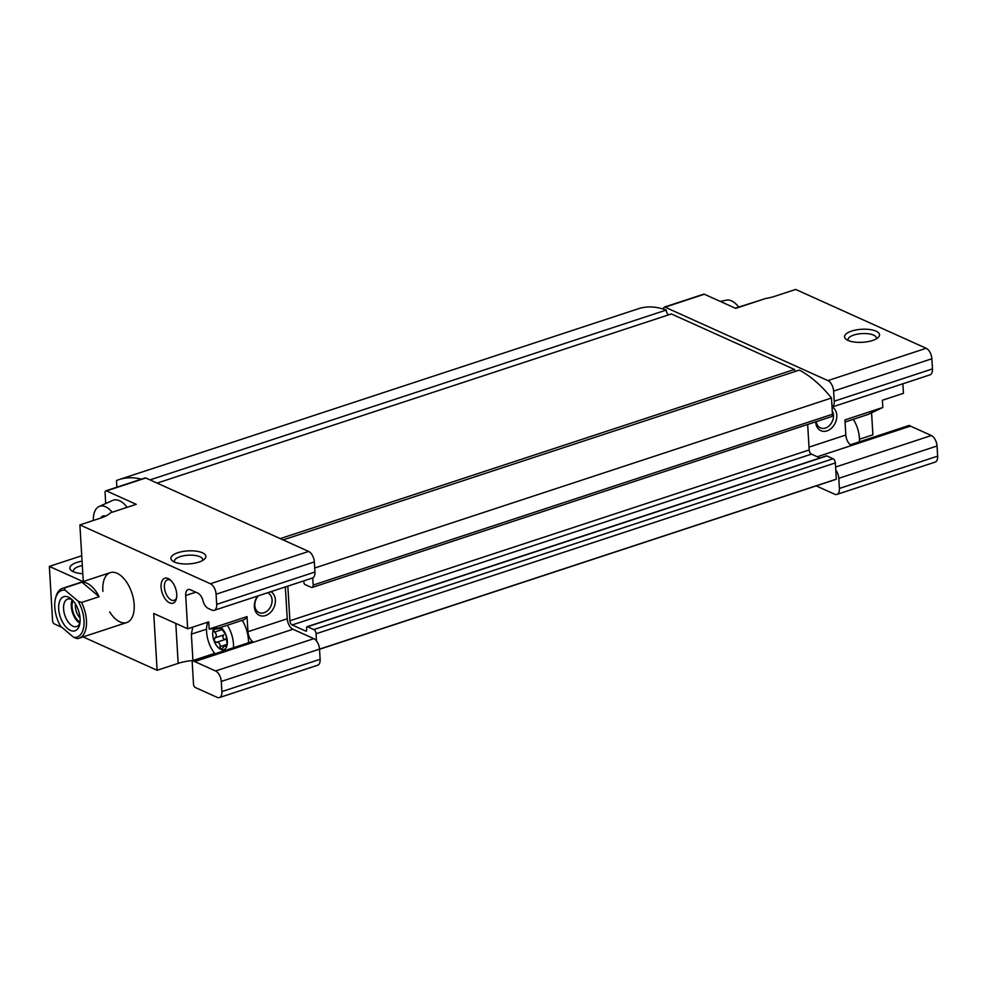 <?xml version="1.0" encoding="UTF-8"?>
<svg xmlns="http://www.w3.org/2000/svg" width="987" height="987" viewBox="0 0 987 987"><rect width="100%" height="100%" fill="white"/><g stroke="black" fill="none" stroke-linecap="round" stroke-linejoin="round"><path stroke-width="1.48" d="M214.895 637.873L223.802 634.949C222.198 637.306 222.754 638.799 225.455 639.416L216.535 642.352C219.188 642.266 220.311 643.709 219.928 646.695L220.706 649.323A12.263 6.588 71.8 0 1 214.043 640.797L214.895 637.873C216.906 636.06 216.782 634.135 214.549 632.087L213.365 629.435L214.105 628.781M221.273 628.287L213.365 629.435A12.263 6.588 71.8 0 1 214.216 627.818M220.718 627.411A12.263 6.588 71.8 0 1 226.023 635.134L221.631 628.744M226.788 646.214L225.826 646.534L226.702 646.497L227.022 643.351L226.023 635.134A12.263 6.588 71.8 0 1 226.702 646.497L224.814 645.658L221.433 649.335M216.535 642.352L214.043 640.797A12.263 6.588 71.8 0 1 213.365 629.435M100.637 518.076A12.263 6.588 71.8 0 1 105.621 516.102M909.163 425.557A2.628 1.406 -108.2 0 0 908.743 425.57L850.362 444.779M845.045 422.029L868.178 414.417L882.822 407.471L844.921 419.931L845.822 435.033A8.76 4.701 -108.2 0 0 850.473 444.866L909.409 425.471A8.76 4.701 -108.2 0 0 910.47 426.1L817.285 456.759M816.224 485.888L834.669 494.216A8.76 4.701 -108.2 0 0 836.927 494.413L935.17 462.101A8.76 4.701 -108.2 0 0 937.65 456.13L937.045 445.988A8.76 4.701 -108.2 0 0 931.346 435.526L910.47 426.1M247.046 616.616L244.64 619.54L218.991 627.979L209.158 629.077L247.046 616.616L247.947 631.705A8.76 4.701 -108.2 0 0 252.586 641.538L193.649 660.932A8.76 4.701 -108.2 0 0 194.698 661.561L215.573 670.987A8.76 4.701 -108.2 0 1 221.273 681.449L221.878 691.591A8.76 4.701 -108.2 0 1 219.398 697.562A8.76 4.701 -108.2 0 1 217.14 697.353L195.216 687.47A2.628 1.406 -108.2 0 1 193.514 684.324L192.231 662.82A2.628 1.406 -108.2 0 1 192.983 661.031L251.919 641.649A2.628 1.406 -108.2 0 1 252.339 641.624M285.342 586.932L287.242 618.775A8.76 4.701 -108.2 0 0 292.942 629.25L194.698 661.561M257.755 596A13.139 9.944 114.3 0 0 260.938 615.851A13.139 9.944 114.3 0 0 275.385 599.923A13.139 9.944 114.3 0 0 270.833 591.707M209.158 629.077L208.726 621.859L187.666 628.781L185.692 595.506A8.76 4.701 -108.2 0 1 188.172 589.547A8.76 4.701 -108.2 0 1 190.429 589.745L197.745 593.051A8.76 4.701 -108.2 0 1 203.001 600.75A8.76 4.701 -108.2 0 0 208.257 608.448L211.958 610.126A8.76 4.701 -108.2 0 0 214.216 610.324A8.76 4.701 -108.2 0 0 216.696 604.365L216.091 594.211A8.76 4.701 -108.2 0 0 210.391 583.749L79.898 524.899L83.266 581.528M192.749 627.115L191.367 634.16L206.554 629.175M187.666 628.781L153.738 613.482L157.118 670.284L178.166 663.363A28.463 10.598 176.6 0 1 192.934 660.537L191.367 634.16M202.421 552.782A17.519 6.527 -3.4 0 0 179.437 552.251A17.519 6.527 -3.4 0 0 172.528 560.961A17.519 6.527 -3.4 0 0 188.776 563.91A17.519 6.527 -3.4 0 0 204.556 559.061A17.519 6.527 -3.4 0 0 202.421 552.782M79.898 524.899L100.958 517.978A28.463 10.598 -3.4 0 0 110.495 512.796L136.243 504.332L106.485 490.909A2.628 1.406 -108.2 0 0 105.806 490.847A2.628 1.406 -108.2 0 0 105.066 492.636L105.708 503.543M214.216 610.324L312.46 578.012A8.76 4.701 -108.2 0 0 312.756 577.888A8.76 4.701 -108.2 0 0 314.939 572.041L314.335 561.899A8.76 4.701 -108.2 0 0 308.635 551.425L145.78 477.992A2.628 1.406 -108.2 0 0 145.101 477.93L105.806 490.847M882.822 407.471L882.39 400.241L903.438 393.32L902.871 383.783M815.706 421.807A13.139 9.944 114.3 0 0 826.81 430.937A13.139 9.944 114.3 0 0 836.779 415.256A13.139 9.944 114.3 0 0 832.226 407.026M176.574 597.752A10.771 5.786 71.8 0 1 174.168 600.306A10.771 5.786 71.8 0 1 171.393 600.059A10.771 5.786 71.8 0 1 164.681 589.523A10.771 5.786 71.8 0 1 167.432 579.85A10.771 5.786 71.8 0 1 170.887 580.467M193.649 660.932L193.649 661.093A2.628 1.406 -108.2 0 0 192.983 661.031M82.316 565.551A14.2 5.293 -3.4 0 0 73.371 571.041A14.2 5.293 -3.4 0 0 73.606 571.868M664.387 307.105L703.682 294.175A2.628 1.406 -108.2 0 1 704.36 294.237L735.685 308.363L765.702 298.481A28.463 10.598 -3.4 0 0 774.622 296.359L795.67 289.438L926.164 348.288L827.92 380.6L665.065 307.167A2.628 1.406 -108.2 0 0 664.387 307.105A2.628 1.406 -108.2 0 0 663.646 308.894L663.659 309.178A122.622 65.882 -108.2 0 0 638.441 308.734L119.156 479.559A122.622 65.882 -108.2 0 0 116.478 480.558L116.873 487.22M876.086 331.176A17.519 6.527 -3.4 0 0 853.101 330.633A17.519 6.527 -3.4 0 0 846.18 339.355A17.519 6.527 -3.4 0 0 862.441 342.304A17.519 6.527 -3.4 0 0 878.22 337.455A17.519 6.527 -3.4 0 0 876.086 331.176M871.558 412.492L872.89 434.823L859.467 439.24M303.786 580.862L303.873 582.453A1.752 0.938 -108.2 0 0 305.02 584.551L311.275 587.376A3.504 1.888 -108.2 0 0 312.188 587.45L831.461 416.625A3.504 1.888 -108.2 0 0 832.46 414.244L832.029 407.063L929.988 374.863A8.76 4.701 -108.2 0 0 932.468 368.904L931.864 358.762A8.76 4.701 -108.2 0 0 926.164 348.288M81.736 555.743L49.35 566.402L52.582 620.774A2.628 1.406 -108.2 0 0 54.285 623.907L61.86 627.325M49.35 566.402L83.044 581.602M83.093 636.899L157.118 670.284M102.907 591.386A26.279 14.114 71.8 0 1 110.297 572.633A26.279 14.114 71.8 0 1 131.925 593.175A26.279 14.114 71.8 0 1 126.718 622.55A26.279 14.114 71.8 0 1 119.958 621.933A26.279 14.114 71.8 0 1 109.643 611.841M169.628 602.872A13.139 7.057 71.8 0 1 161.041 585.772A13.139 7.057 71.8 0 1 170.011 579.677A13.139 7.057 71.8 0 1 176.34 598.912A13.139 7.057 71.8 0 1 169.628 602.872M319.529 649.286L833.633 480.163A122.622 65.882 -108.2 0 0 836.31 479.164L835.347 462.928A3.504 1.888 -108.2 0 0 833.065 458.745L826.81 455.92A1.752 0.938 -108.2 0 0 826.353 455.883A1.752 0.938 -108.2 0 0 826.02 456.179M819.987 457.98L811.462 454.131A3.504 1.888 -108.2 0 1 809.18 449.949L807.662 424.459M214.672 653.382L192.934 660.537M219.398 697.562L317.641 665.238A8.76 4.701 -108.2 0 0 320.121 659.279L319.517 649.138A8.76 4.701 -108.2 0 0 316.494 640.933A8.76 4.701 -108.2 0 0 313.817 638.663L292.942 629.25M316.494 640.933L316.074 633.753A3.504 1.888 -108.2 0 0 313.792 629.57L307.525 626.745A1.752 0.938 -108.2 0 0 307.068 626.708A1.752 0.938 -108.2 0 0 306.575 627.892L306.698 629.928A1.752 0.938 -108.2 0 1 306.204 631.112A1.752 0.938 -108.2 0 1 305.748 631.075L292.177 624.956A3.504 1.888 -108.2 0 1 289.894 620.774L287.834 586.105M312.188 587.45A3.504 1.888 -108.2 0 0 313.175 585.069L312.756 577.888M663.659 309.178A122.622 65.882 -108.2 0 1 666.25 310.066L150.012 479.892M141.4 479.151A122.622 65.882 -108.2 0 0 119.156 479.559M666.25 310.066A4.38 2.356 -108.2 0 0 668.47 314.89M280.234 538.618L794.449 369.459L671.357 313.952L157.13 483.099M794.449 369.459A4.38 2.356 -108.2 0 0 795.349 371.408M932.468 368.904L834.225 401.215A8.76 4.701 -108.2 0 1 832.029 407.063L831.498 398.008A122.622 65.882 -108.2 0 0 799.359 370.088L283.109 539.914M831.498 398.008L314.705 568.018M836.31 479.164L221.273 681.449M834.225 401.215L833.62 391.074A8.76 4.701 -108.2 0 0 827.92 380.6M836.927 494.413A8.76 4.701 -108.2 0 0 839.406 488.454L838.802 478.313A8.76 4.701 -108.2 0 0 835.779 470.108M82.057 561.171A17.519 6.527 -3.4 0 0 71.508 570.696A17.519 6.527 -3.4 0 0 82.797 573.669M735.315 308.191L765.702 298.481M258.372 595.803A10.771 8.155 114.3 0 0 259.026 612.569A10.771 8.155 114.3 0 0 267.983 610.274A10.771 8.155 114.3 0 0 272.079 599.911A10.771 8.155 114.3 0 0 267.872 592.94A10.771 8.155 114.3 0 0 267.526 592.792M816.274 421.622A10.771 8.155 114.3 0 0 820.407 427.889A10.771 8.155 114.3 0 0 829.364 425.594A10.771 8.155 114.3 0 0 833.46 415.243A10.771 8.155 114.3 0 0 832.263 411.036M202.619 560.468A14.2 5.293 -3.4 0 0 202.742 559.641A14.2 5.293 -3.4 0 0 199.942 556.742A14.2 5.293 -3.4 0 0 183.964 555.706A14.2 5.293 -3.4 0 0 174.391 561.319A14.2 5.293 -3.4 0 0 174.613 562.134M876.283 338.862A14.2 5.293 -3.4 0 0 876.407 338.023A14.2 5.293 -3.4 0 0 873.606 335.124A14.2 5.293 -3.4 0 0 857.629 334.099A14.2 5.293 -3.4 0 0 848.055 339.713A14.2 5.293 -3.4 0 0 848.277 340.527M93.321 520.482A22.553 12.115 71.8 0 1 99.132 506.491L112.641 500.434A24.083 12.942 71.8 0 1 127.15 507.318M242.234 620.329A24.083 12.942 71.8 0 1 248.477 642.784M99.132 506.491A22.553 12.115 71.8 0 1 112.173 512.253M226.702 646.497A12.263 6.588 71.8 0 1 220.706 649.323M215.006 653.789A22.553 12.115 71.8 0 1 207.813 622.155M227.331 625.227A22.553 12.115 71.8 0 1 233.475 647.706M720.374 301.454L726.358 300.159A22.553 12.115 71.8 0 1 738.695 307.08M853.274 419.315A22.553 12.115 71.8 0 1 859.43 441.794M60.663 626.313A24.527 13.176 71.8 0 1 55.506 598.418A24.527 13.176 71.8 0 1 65.093 590.164L78.121 601.194A24.527 13.176 71.8 0 1 83.858 626.005A24.527 13.176 71.8 0 1 73.692 637.343L60.663 626.313M58.689 608.93A17.951 9.648 71.8 0 1 70.904 598.677A17.951 9.648 71.8 0 1 79.552 624.981A17.951 9.648 71.8 0 1 68.115 629.003A17.951 9.648 71.8 0 1 58.689 608.93M78.121 601.194L81.576 602.465A26.279 14.114 71.8 0 1 79.009 638.256A26.279 14.114 71.8 0 1 77.146 638.614L73.692 637.343M55.506 598.418L55.914 596.864A26.279 14.114 71.8 0 1 62.576 588.326A26.279 14.114 71.8 0 1 64.439 587.968L65.093 590.164M64.439 587.968L81.983 582.194L99.119 596.703A26.279 14.114 -108.2 0 0 81.983 582.194M81.576 602.465L99.119 596.703M63.587 608.942A14.447 7.76 71.8 0 1 67.684 599.097A14.447 7.76 71.8 0 1 72.211 599.862A14.447 7.76 71.8 0 0 71.298 606.4A14.447 7.76 71.8 0 0 79.91 623.253A14.447 7.76 71.8 0 1 76.715 626.56A14.447 7.76 71.8 0 1 63.587 608.942M80.046 622.155A13.139 7.057 71.8 0 1 72.088 606.758A13.139 7.057 71.8 0 1 72.976 600.664M80.046 617.911A10.771 5.786 71.8 0 1 75.394 606.771A10.771 5.786 71.8 0 1 75.493 604.081M227.035 644.351L219.928 646.695M222.248 629.558L214.549 632.087M287.242 618.775L247.947 631.705M195.821 592.175L185.692 595.506M178.166 663.363L175.797 623.426M308.635 551.425L210.391 583.749M145.78 477.992L106.485 490.909M845.822 435.033L809.019 447.136M704.36 294.237L665.065 307.167M320.121 659.279L221.878 691.591M313.817 638.663L215.573 670.987M314.939 572.041L216.696 604.365M314.335 561.899L216.091 594.211M832.46 414.244L313.175 585.069M809.18 449.949L289.894 620.774M811.462 454.131L292.177 624.956M306.538 630.816L305.748 631.075M826.81 455.92L307.525 626.745M833.065 458.745L313.792 629.57M835.347 462.928L316.074 633.753M937.65 456.13L839.406 488.454M937.045 445.988L838.802 478.313M931.346 435.526L835.594 467.024M931.864 358.762L833.62 391.074M226.998 644.943L224.814 645.658M826.353 455.883L307.068 626.708M79.009 638.256L126.718 622.55M62.576 588.326L110.297 572.633"/></g></svg>
